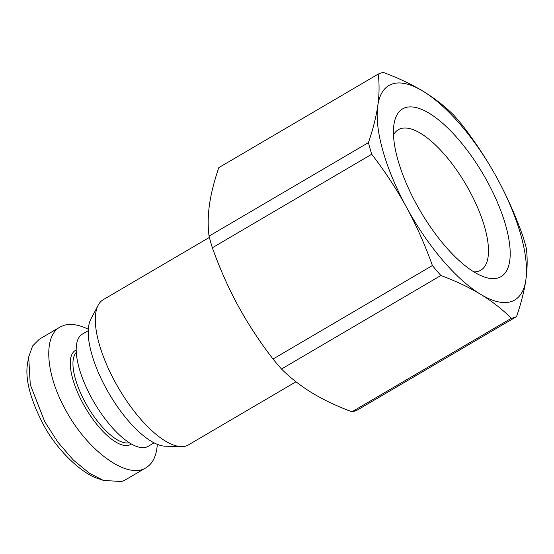 <?xml version="1.0" encoding="UTF-8"?>
<svg xmlns="http://www.w3.org/2000/svg" width="554" height="554" viewBox="0 0 554 554"><rect width="100%" height="100%" fill="white"/><g stroke="black" fill="none" stroke-linecap="round" stroke-linejoin="round"><path stroke-width="0.83" d="M296.002 381.782L188.436 444.89A84.18 31.536 -120.4 0 1 186.012 445.97A84.18 31.536 -120.4 0 1 181.144 446.614A84.18 31.536 -120.4 0 1 118.639 388.243A84.18 31.536 -120.4 0 1 98.176 305.212A84.18 31.536 -120.4 0 1 103.238 299.686L209.384 237.41M393.499 134.947A81.459 30.518 -120.4 0 1 398.035 129.878A81.459 30.518 -120.4 0 1 400.708 128.632A81.459 30.518 -120.4 0 1 467.86 187.896A81.459 30.518 -120.4 0 1 480.477 270.387A81.459 30.518 -120.4 0 1 478.462 271.238A81.459 30.518 -120.4 0 1 473.836 271.869M405.41 107.635A97.241 36.425 59.6 0 0 393.991 124.2A97.241 36.425 59.6 0 0 420.403 211.192A97.241 36.425 59.6 0 0 483.455 276.681A97.241 36.425 59.6 0 0 498.233 277.879A97.241 36.425 59.6 0 0 487.25 181.407A97.241 36.425 59.6 0 0 405.41 107.635M354.636 411.13A139.656 52.318 -120.4 0 1 351.956 411.802L511.335 318.294C502.27 309.277 492.014 301.272 480.567 294.285A124.352 46.584 59.6 0 0 511.169 301.605A124.352 46.584 59.6 0 0 525.871 279.763A124.352 46.584 59.6 0 0 497.125 178.243C506.979 196.393 515.608 215.811 523.004 236.496A139.656 52.318 59.6 0 1 526.3 248.13C527.574 258.074 527.429 268.621 525.871 279.763C524.243 290.947 521.134 303.232 516.529 316.625L357.143 410.14A139.656 52.318 -120.4 0 1 354.636 411.13M281.508 369.012A139.656 52.318 -120.4 0 1 273.018 359.04L432.397 265.532A139.656 52.318 59.6 0 0 440.887 275.504L281.508 369.012C290.566 378.029 300.822 386.034 312.276 393.021C323.785 399.981 337.012 406.241 351.956 411.802M368.431 142.607C373.036 129.214 376.152 116.929 377.773 105.752A124.352 46.584 59.6 0 1 392.474 83.91A124.352 46.584 59.6 0 1 423.076 91.23C434.53 98.224 444.786 106.223 453.844 115.239A139.656 52.318 59.6 0 1 462.334 125.211C475.609 142.447 487.208 160.12 497.125 178.243A124.352 46.584 59.6 0 0 423.076 91.23C411.567 84.277 398.34 78.017 383.396 72.449A139.656 52.318 59.6 0 0 380.716 73.121A139.656 52.318 59.6 0 0 378.202 74.118L218.823 167.627C214.218 181.019 211.109 193.311 209.481 204.488C207.923 215.638 207.778 226.177 209.052 236.122L368.431 142.607A139.656 52.318 59.6 0 0 371.727 154.247L212.348 247.763A139.656 52.318 -120.4 0 1 209.052 236.122M511.335 318.294A139.656 52.318 59.6 0 0 514.015 317.615A139.656 52.318 59.6 0 0 516.529 316.625M432.397 265.532C425.001 244.847 416.379 225.43 406.518 207.272A124.352 46.584 59.6 0 1 377.773 105.752C379.338 94.602 379.483 84.056 378.202 74.118M154.088 442.861L148.16 446.344A65.047 24.369 -120.4 0 1 146.284 447.175A65.047 24.369 -120.4 0 1 92.864 400.21A65.047 24.369 -120.4 0 1 82.324 334.138L88.252 330.662M129.234 442.694A52.609 19.709 -120.4 0 1 87.532 406.498A52.609 19.709 -120.4 0 1 76.279 352.441M76.189 349.996A54.521 20.422 59.6 0 0 83.675 404.759A54.521 20.422 59.6 0 0 129.027 445.146A54.521 20.422 59.6 0 0 131.326 443.962M157.301 444.343C156.567 455.804 152.8 463.615 146 467.763C127.51 479.972 87.352 450.949 65.365 409.482C45.546 373.832 43.101 336.167 60.012 327.075L39.355 339.193L32.596 345.973L28.683 356.963L30.283 384.691L44.715 421.601L57.824 442.113L73.322 460.021L89.395 473.234L103.425 480.415L121.61 481.551L125.529 479.771M28.683 356.963L27.7 362.614C24.695 378.216 30.103 399.212 43.918 425.597C57.63 451.06 82.56 474.086 98.016 478.517L103.425 480.415M60.012 327.075L63.745 325.413C70.628 323.301 78.82 324.589 88.321 329.284M440.887 275.504C455.831 281.065 469.051 287.325 480.567 294.285A124.352 46.584 59.6 0 1 406.518 207.272C396.602 189.156 385.002 171.477 371.727 154.247M212.348 247.763C219.744 268.441 228.366 287.858 238.227 306.016C248.144 324.132 259.743 341.811 273.018 359.04M181.144 446.614L165.293 446.199A75.566 28.309 -120.4 0 1 109.186 393.797A75.566 28.309 -120.4 0 1 90.808 319.249L98.176 305.212M125.343 479.889L145.993 467.77"/></g></svg>
